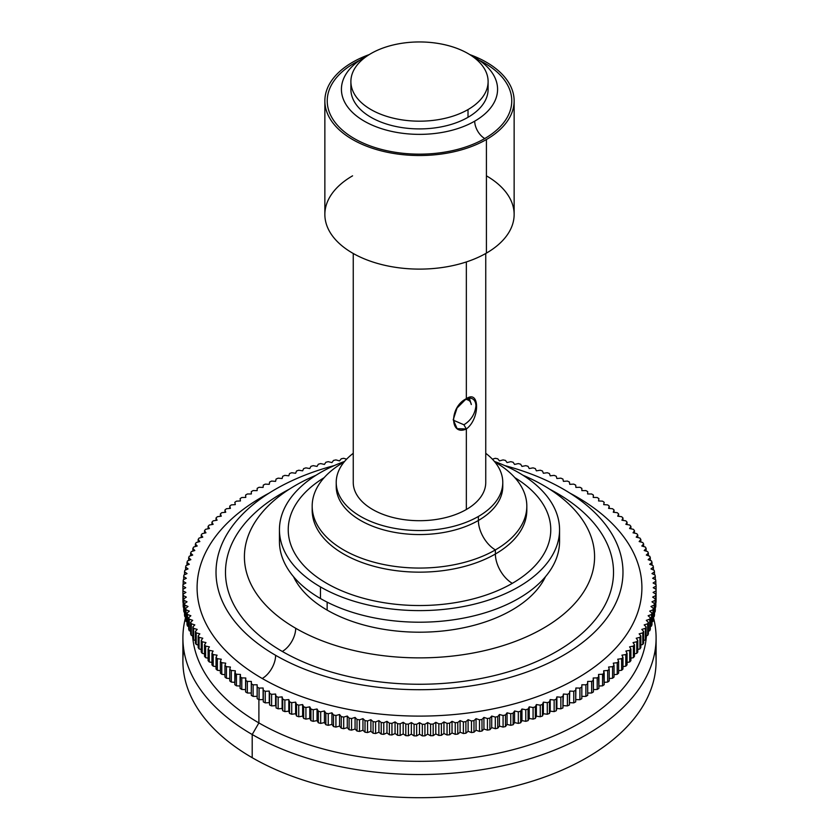 <?xml version="1.0" encoding="UTF-8"?>
<svg xmlns="http://www.w3.org/2000/svg" width="839" height="839" viewBox="0 0 839 839"><rect width="100%" height="100%" fill="white"/><g stroke="black" fill="none" stroke-linecap="round" stroke-linejoin="round"><path stroke-width="1.26" d="M411.341 722.568L414.078 724.267A236.598 136.6 0 0 0 416.658 724.288L419.5 722.652L422.342 724.288A236.598 136.6 0 0 0 424.922 724.267L427.659 722.568L430.596 724.151A236.598 136.6 0 0 0 433.176 724.067L435.808 722.316L438.839 723.837A236.598 136.6 0 0 0 441.408 723.711L443.936 721.907L447.051 723.365A236.598 136.6 0 0 0 449.61 723.187L452.032 721.341L455.241 722.736A236.598 136.6 0 0 0 457.79 722.494L460.087 720.596L463.38 721.928A236.598 136.6 0 0 0 465.907 721.645L468.099 719.705L471.466 720.963A236.598 136.6 0 0 0 473.983 720.628L476.049 718.645L479.489 719.831A236.598 136.6 0 0 0 481.985 719.453L483.925 717.418L487.438 718.541A236.598 136.6 0 0 0 489.903 718.111L491.727 716.045L495.304 717.093A236.598 136.6 0 0 0 497.747 716.611L499.446 714.513L503.085 715.489A236.598 136.6 0 0 0 505.487 714.954L507.06 712.825L510.762 713.727A236.598 136.6 0 0 0 513.132 713.15L514.569 710.979L518.324 711.818A236.598 136.6 0 0 0 520.662 711.189L521.963 708.997L525.759 709.742A236.598 136.6 0 0 0 528.056 709.07L529.231 706.858L533.08 707.529A236.598 136.6 0 0 0 535.334 706.805L536.373 704.571L540.253 705.169A236.598 136.6 0 0 0 542.466 704.403L543.368 702.149L547.28 702.663A236.598 136.6 0 0 0 549.44 701.855L550.206 699.579L554.149 700.02A236.598 136.6 0 0 0 556.257 699.17L556.886 696.873L560.851 697.24A236.598 136.6 0 0 0 562.917 696.339L563.409 694.042L567.395 694.325A236.598 136.6 0 0 0 569.398 693.392L569.744 691.074L573.75 691.284A236.598 136.6 0 0 0 575.69 690.298L575.9 687.99L579.917 688.106A236.598 136.6 0 0 0 581.805 687.089L581.867 684.771L585.884 684.813A236.598 136.6 0 0 0 587.709 683.764L587.636 681.446L591.652 681.404A236.598 136.6 0 0 0 593.414 680.314L593.204 677.996L597.211 677.881A236.598 136.6 0 0 0 598.91 676.758L598.553 674.441L602.559 674.241A236.598 136.6 0 0 0 604.185 673.088L603.692 670.781L607.677 670.497A236.598 136.6 0 0 0 609.229 669.312L608.6 667.026L612.564 666.659A236.598 136.6 0 0 0 614.043 665.442L613.278 663.167L617.221 662.716A236.598 136.6 0 0 0 618.626 661.468L617.724 659.213L621.636 658.688A236.598 136.6 0 0 0 622.968 657.409L621.93 655.175L625.8 654.577A236.598 136.6 0 0 0 627.058 653.277L625.884 651.054L629.722 650.382A236.598 136.6 0 0 0 630.897 649.05L629.586 646.859L633.382 646.103A236.598 136.6 0 0 0 634.473 644.751L633.036 642.59L636.78 641.762A236.598 136.6 0 0 0 637.787 640.388L636.224 638.248L639.916 637.346A236.598 136.6 0 0 0 640.839 635.952L639.15 633.854L642.779 632.879A236.598 136.6 0 0 0 643.628 631.463L641.804 629.397L645.38 628.348A236.598 136.6 0 0 0 646.135 626.922L644.184 624.898L647.698 623.776A236.598 136.6 0 0 0 648.369 622.339L646.303 620.346L649.743 619.151A236.598 136.6 0 0 0 650.319 617.703L648.138 615.753L651.504 614.494A236.598 136.6 0 0 0 651.997 613.036L649.69 611.138L652.983 609.806A236.598 136.6 0 0 0 653.382 608.338L650.97 606.482L654.168 605.087A236.598 136.6 0 0 0 654.483 603.608L651.966 601.804L655.081 600.346A236.598 136.6 0 0 0 655.301 598.868L652.669 597.116L655.699 595.596A236.598 136.6 0 0 0 655.836 594.106L653.099 592.407L656.035 590.824A236.598 136.6 0 0 0 656.077 589.335L653.245 587.699L656.077 586.062A236.598 136.6 0 0 0 656.035 584.573L653.099 582.99L655.836 581.291A236.598 136.6 0 0 0 655.699 579.812L652.669 578.291L655.301 576.54A236.598 136.6 0 0 0 655.081 575.051L651.966 573.593L654.483 571.789A236.598 136.6 0 0 0 654.168 570.31L650.97 568.915L653.382 567.07A236.598 136.6 0 0 0 652.983 565.601L649.69 564.269L651.997 562.371A236.598 136.6 0 0 0 651.504 560.903L648.138 559.644L650.319 557.694A236.598 136.6 0 0 0 649.743 556.247L646.303 555.051L648.369 553.069A236.598 136.6 0 0 0 647.698 551.632L644.184 550.499L646.135 548.475A236.598 136.6 0 0 0 645.38 547.049L641.804 546L643.628 543.934A236.598 136.6 0 0 0 642.779 542.529L639.15 541.543L640.839 539.446A236.598 136.6 0 0 0 639.916 538.051L636.224 537.149L637.787 535.009A236.598 136.6 0 0 0 636.78 533.646L633.036 532.807L634.473 530.647A236.598 136.6 0 0 0 633.382 529.294L629.586 528.539L630.897 526.347A236.598 136.6 0 0 0 629.722 525.025L625.884 524.344L627.058 522.131A236.598 136.6 0 0 0 625.8 520.83L621.93 520.222L622.968 517.988A236.598 136.6 0 0 0 621.636 516.709L617.724 516.184L618.626 513.929A236.598 136.6 0 0 0 617.221 512.681L613.278 512.241L614.043 509.965A236.598 136.6 0 0 0 612.564 508.738L608.6 508.382L609.229 506.085A236.598 136.6 0 0 0 607.677 504.9L603.692 504.617L604.185 502.32A236.598 136.6 0 0 0 602.559 501.156L598.553 500.956L598.91 498.649A236.598 136.6 0 0 0 597.211 497.527L593.204 497.401L593.414 495.083A236.598 136.6 0 0 0 591.652 493.993L587.636 493.961L587.709 491.644A236.598 136.6 0 0 0 585.884 490.584L581.867 490.626L581.805 488.308A236.598 136.6 0 0 0 579.917 487.291L575.9 487.417L575.69 485.099A236.598 136.6 0 0 0 573.75 484.124L569.744 484.323L569.398 482.016A236.598 136.6 0 0 0 567.395 481.072L563.409 481.355L562.917 479.059A236.598 136.6 0 0 0 560.851 478.157L556.886 478.524L556.257 476.237A236.598 136.6 0 0 0 554.149 475.377L550.206 475.818L549.44 473.542A236.598 136.6 0 0 0 547.28 472.735L543.368 473.259L542.466 470.994A236.598 136.6 0 0 0 540.253 470.228L536.373 470.826L535.334 468.592A236.598 136.6 0 0 0 533.08 467.868L529.231 468.55L528.056 466.327A236.598 136.6 0 0 0 525.759 465.655L521.963 466.411L520.662 464.219A236.598 136.6 0 0 0 518.324 463.589L514.569 464.418L513.132 462.258A236.598 136.6 0 0 0 510.762 461.67L507.06 462.583L505.487 460.443A236.598 136.6 0 0 0 503.085 459.908L499.446 460.894L497.747 458.786A236.598 136.6 0 0 0 495.304 458.304L492.367 459.174L495.304 458.304A236.598 136.6 0 0 1 497.747 458.786L499.446 460.894L503.085 459.908A236.598 136.6 0 0 1 505.487 460.443L507.06 462.583L510.762 461.67A236.598 136.6 0 0 1 513.132 462.258L514.569 464.418L518.324 463.589A236.598 136.6 0 0 1 520.662 464.219L521.963 466.411L525.759 465.655A236.598 136.6 0 0 1 528.056 466.327L529.231 468.55L533.08 467.868A236.598 136.6 0 0 1 535.334 468.592L536.373 470.826L540.253 470.228A236.598 136.6 0 0 1 542.466 470.994L543.368 473.259L547.28 472.735A236.598 136.6 0 0 1 549.44 473.542L550.206 475.818L554.149 475.377A236.598 136.6 0 0 1 556.257 476.237L556.886 478.524L560.851 478.157A236.598 136.6 0 0 1 562.917 479.059L563.409 481.355L567.395 481.072A236.598 136.6 0 0 1 569.398 482.016L569.744 484.323L573.75 484.124A236.598 136.6 0 0 1 575.69 485.099L575.9 487.417L579.917 487.291A236.598 136.6 0 0 1 581.805 488.308L581.867 490.626L585.884 490.584A236.598 136.6 0 0 1 587.709 491.644L587.636 493.961L591.652 493.993A236.598 136.6 0 0 1 593.414 495.083L593.204 497.401L597.211 497.527A236.598 136.6 0 0 1 598.91 498.649L598.553 500.956L602.559 501.156A236.598 136.6 0 0 1 604.185 502.32L603.692 504.617L607.677 504.9A236.598 136.6 0 0 1 609.229 506.085L609.229 508.434L609.229 506.085L608.6 508.382L612.564 508.738A236.598 136.6 0 0 1 614.043 509.965L614.043 512.325L614.043 509.965L613.278 512.241L617.221 512.681A236.598 136.6 0 0 1 618.626 513.929L618.626 516.31L618.626 513.929L617.724 516.184L621.636 516.709A236.598 136.6 0 0 1 622.968 517.988L622.968 520.39L622.968 517.988L621.93 520.222L625.8 520.83A236.598 136.6 0 0 1 627.058 522.131L627.058 524.553L627.058 522.131L625.884 524.344L629.722 525.025A236.598 136.6 0 0 1 630.897 526.347L630.897 528.801L630.897 526.347L629.586 528.539L633.382 529.294A236.598 136.6 0 0 1 634.473 530.647L634.473 533.132L634.473 530.647L633.036 532.807L636.78 533.646A236.598 136.6 0 0 1 637.787 535.009L637.787 537.537L637.787 535.009L636.224 537.149L639.916 538.051A236.598 136.6 0 0 1 640.839 539.446L640.839 542.004L640.839 539.446L639.15 541.543L642.779 542.529A236.598 136.6 0 0 1 643.628 543.934L643.628 546.535L643.628 543.934L641.804 546L645.38 547.049A236.598 136.6 0 0 1 646.135 548.475L646.135 551.129L646.135 548.475L644.184 550.499L647.698 551.632A236.598 136.6 0 0 1 648.369 553.069L648.369 555.775L648.369 553.069L646.303 555.051L649.743 556.247A236.598 136.6 0 0 1 650.319 557.694L650.319 560.462L650.319 557.694L648.138 559.644L651.504 560.903A236.598 136.6 0 0 1 651.997 562.371L651.997 565.203L651.997 562.371L649.69 564.269L652.983 565.601A236.598 136.6 0 0 1 653.382 567.07L653.382 569.975L653.382 567.07L650.97 568.915L654.168 570.31A236.598 136.6 0 0 1 654.483 571.789L654.483 574.778L654.483 571.789L651.966 573.593L655.081 575.051A236.598 136.6 0 0 1 655.301 576.54L655.301 579.613L655.301 576.54L652.669 578.291L655.699 579.812A236.598 136.6 0 0 1 655.836 581.291L655.836 584.468L655.836 581.291L653.099 582.99L656.035 584.573A236.598 136.6 0 0 1 656.077 586.062L656.077 600.934A236.598 136.6 180 0 1 656.035 602.423L656.035 590.824A236.598 136.6 0 0 0 656.077 589.335L656.077 586.062L653.245 587.699L656.077 589.335L656.077 600.934A236.598 136.6 0 0 1 656.035 602.423L656.035 590.824L653.099 592.407L655.836 594.106L655.836 605.695A236.598 136.6 180 0 1 655.699 607.184L655.699 595.596A236.598 136.6 0 0 0 655.836 594.106L655.836 605.695A236.598 136.6 0 0 1 655.699 607.184L655.699 595.596L652.669 597.116L655.301 598.868L655.301 610.456A236.598 136.6 180 0 1 655.081 611.935L655.081 600.346A236.598 136.6 0 0 0 655.301 598.868L655.301 610.456A236.598 136.6 0 0 1 655.081 611.935L654.483 612.218L655.081 611.935L655.081 600.346L651.966 601.804L654.483 603.608L654.483 615.197A236.598 136.6 180 0 1 654.168 616.675L654.168 605.087A236.598 136.6 0 0 0 654.483 603.608L654.483 615.197A236.598 136.6 0 0 1 654.168 616.675L653.382 617.022L654.168 616.675L654.168 605.087L650.97 606.482L653.382 608.338L653.382 619.927A236.598 136.6 180 0 1 652.983 621.395L652.983 609.806A236.598 136.6 0 0 0 653.382 608.338L653.382 619.927A236.598 136.6 0 0 1 652.983 621.395L651.997 621.793L652.983 621.395L652.983 609.806L649.69 611.138L651.997 613.036L651.997 624.625A236.598 136.6 180 0 1 651.504 626.083L651.504 614.494A236.598 136.6 0 0 0 651.997 613.036L651.997 624.625A236.598 136.6 0 0 1 651.504 626.083L650.319 626.534L651.504 626.083L651.504 614.494L648.138 615.753L650.319 617.703L650.319 629.292A236.598 136.6 180 0 1 649.743 630.739L649.743 619.151A236.598 136.6 0 0 0 650.319 617.703L650.319 629.292A236.598 136.6 0 0 1 649.743 630.739L648.369 631.222L649.743 630.739L649.743 619.151L646.303 620.346L648.369 622.339L648.369 633.927A236.598 136.6 180 0 1 647.698 635.364L647.698 623.776A236.598 136.6 0 0 0 648.369 622.339L648.369 633.927A236.598 136.6 0 0 1 647.698 635.364L646.135 635.868L647.698 635.364L647.698 623.776L644.184 624.898L646.135 626.922L646.135 638.521A236.598 136.6 180 0 1 645.38 639.937L645.38 628.348A236.598 136.6 0 0 0 646.135 626.922L646.135 638.521A236.598 136.6 0 0 1 645.38 639.937L643.628 640.461L645.38 639.937L645.38 628.348L641.804 629.397L643.628 631.463L643.628 643.062A236.598 136.6 180 0 1 642.779 644.467L642.779 632.879A236.598 136.6 0 0 0 643.628 631.463L643.628 643.062A236.598 136.6 0 0 1 642.779 644.467L640.839 644.992L642.779 644.467L642.779 632.879L639.15 633.854L640.839 635.952L640.839 647.551A236.598 136.6 180 0 1 639.916 648.935L639.916 637.346A236.598 136.6 0 0 0 640.839 635.952L640.839 647.551A236.598 136.6 0 0 1 639.916 648.935L637.787 649.459L639.916 648.935L639.916 637.346L636.224 638.248L637.787 640.388L637.787 651.976A236.598 136.6 180 0 1 636.78 653.35L636.78 641.762A236.598 136.6 0 0 0 637.787 640.388L637.787 651.976A236.598 136.6 0 0 1 636.78 653.35L634.473 653.864L636.78 653.35L636.78 641.762L633.036 642.59L634.473 644.751L634.473 656.339A236.598 136.6 180 0 1 633.382 657.692L633.382 646.103A236.598 136.6 0 0 0 634.473 644.751L634.473 656.339A236.598 136.6 0 0 1 633.382 657.692L630.897 658.185L633.382 657.692L633.382 646.103L629.586 646.859L630.897 649.05L630.897 660.639A236.598 136.6 180 0 1 629.722 661.971L629.722 650.382A236.598 136.6 0 0 0 630.897 649.05L630.897 660.639A236.598 136.6 0 0 1 629.722 661.971L627.058 662.443L629.722 661.971L629.722 650.382L625.884 651.054L627.058 653.277L627.058 664.866A236.598 136.6 180 0 1 625.8 666.166L625.8 654.577A236.598 136.6 0 0 0 627.058 653.277L627.058 664.866A236.598 136.6 0 0 1 625.8 666.166L622.968 666.606L625.8 666.166L625.8 654.577L621.93 655.175L622.968 657.409L622.968 669.008A236.598 136.6 180 0 1 621.636 670.277L621.636 658.688A236.598 136.6 0 0 0 622.968 657.409L622.968 669.008A236.598 136.6 0 0 1 621.636 670.277L618.626 670.686L621.636 670.277L621.636 658.688L617.724 659.213L618.626 661.468L618.626 673.067A236.598 136.6 180 0 1 617.221 674.315L617.221 662.716A236.598 136.6 0 0 0 618.626 661.468L618.626 673.067A236.598 136.6 0 0 1 617.221 674.315L614.043 674.671L617.221 674.315L617.221 662.716L613.278 663.167L614.043 665.442L614.043 677.031A236.598 136.6 180 0 1 612.564 678.248L612.564 666.659A236.598 136.6 0 0 0 614.043 665.442L614.043 677.031A236.598 136.6 0 0 1 612.564 678.248L609.229 678.552L612.564 678.248L612.564 666.659L608.6 667.026L609.229 669.312L609.229 680.901A236.598 136.6 180 0 1 607.677 682.097L607.677 670.497A236.598 136.6 0 0 0 609.229 669.312L609.229 680.901A236.598 136.6 0 0 1 607.677 682.097L604.185 682.338L607.677 682.097L607.677 670.497L603.692 670.781L604.185 684.676A236.598 136.6 180 0 1 602.559 685.83L602.559 674.241A236.598 136.6 0 0 0 604.185 673.088L604.185 684.676A236.598 136.6 0 0 1 602.559 685.83L598.91 686.019L602.559 685.83L602.559 674.241L598.553 674.441L598.91 688.347A236.598 136.6 180 0 1 597.211 689.469L597.211 677.881A236.598 136.6 0 0 0 598.91 676.758L598.91 688.347A236.598 136.6 0 0 1 597.211 689.469L593.414 689.585L597.211 689.469L597.211 677.881L593.204 677.996L593.414 691.902A236.598 136.6 180 0 1 591.652 692.993L591.652 681.404A236.598 136.6 0 0 0 593.414 680.314L593.414 691.902A236.598 136.6 0 0 1 591.652 692.993L587.709 693.035L591.652 692.993L591.652 681.404L587.636 681.446L587.709 695.353A236.598 136.6 180 0 1 585.884 696.401L585.884 684.813A236.598 136.6 0 0 0 587.709 683.764L587.709 695.353A236.598 136.6 0 0 1 585.884 696.401L581.867 696.37L585.884 696.401L585.884 684.813L581.867 684.771L581.805 698.688A236.598 136.6 180 0 1 579.917 699.695L579.917 688.106A236.598 136.6 0 0 0 581.805 687.089L581.805 698.688A236.598 136.6 0 0 1 579.917 699.695L575.9 699.579L579.917 699.695L579.917 688.106L575.9 687.99L575.69 701.897A236.598 136.6 180 0 1 573.75 702.872L573.75 691.284A236.598 136.6 0 0 0 575.69 690.298L575.69 701.897A236.598 136.6 0 0 1 573.75 702.872L569.744 702.673L573.75 702.872L573.75 691.284L569.744 691.074L569.398 704.98A236.598 136.6 180 0 1 567.395 705.914L567.395 694.325A236.598 136.6 0 0 0 569.398 693.392L569.398 704.98A236.598 136.6 0 0 1 567.395 705.914L563.409 705.63L567.395 705.914L567.395 694.325L563.409 694.042L562.917 707.938A236.598 136.6 180 0 1 560.851 708.829L560.851 697.24A236.598 136.6 0 0 0 562.917 696.339L562.917 707.938A236.598 136.6 0 0 1 560.851 708.829L556.886 708.473L560.851 708.829L560.851 697.24L556.886 696.873L556.886 708.473L556.886 696.873L556.257 699.17L556.257 710.759A236.598 136.6 180 0 1 554.149 711.608L554.149 700.02A236.598 136.6 0 0 0 556.257 699.17L556.257 710.759L556.886 708.473L556.257 710.759A236.598 136.6 0 0 1 554.149 711.608L550.206 711.168L554.149 711.608L554.149 700.02L550.206 699.579L550.206 711.168L550.206 699.579L549.44 701.855L549.44 713.444A236.598 136.6 180 0 1 547.28 714.251L547.28 702.663A236.598 136.6 0 0 0 549.44 701.855L549.44 713.444L550.206 711.168L549.44 713.444A236.598 136.6 0 0 1 547.28 714.251L543.368 713.737L547.28 714.251L547.28 702.663L543.368 702.149L543.368 713.737L543.368 702.149L542.466 704.403L542.466 715.992A236.598 136.6 180 0 1 540.253 716.758L540.253 705.169A236.598 136.6 0 0 0 542.466 704.403L542.466 715.992L543.368 713.737L542.466 715.992A236.598 136.6 0 0 1 540.253 716.758L536.373 716.16L540.253 716.758L540.253 705.169L536.373 704.571L536.373 716.16L536.373 704.571L535.334 706.805L535.334 718.404A236.598 136.6 180 0 1 533.08 719.117L533.08 707.529A236.598 136.6 0 0 0 535.334 706.805L535.334 718.404L536.373 716.16L535.334 718.404A236.598 136.6 0 0 1 533.08 719.117L529.231 718.446L533.08 719.117L533.08 707.529L529.231 706.858L529.231 718.446L529.231 706.858L528.056 709.07L528.056 720.659A236.598 136.6 180 0 1 525.759 721.341L525.759 709.742A236.598 136.6 0 0 0 528.056 709.07L528.056 720.659L529.231 718.446L528.056 720.659A236.598 136.6 0 0 1 525.759 721.341L521.963 720.586L525.759 721.341L525.759 709.742L521.963 708.997L521.963 720.586L521.963 708.997L520.662 711.189L520.662 722.778A236.598 136.6 180 0 1 518.324 723.407L518.324 711.818A236.598 136.6 0 0 0 520.662 711.189L520.662 722.778L521.963 720.586L520.662 722.778A236.598 136.6 0 0 1 518.324 723.407L514.569 722.578L518.324 723.407L518.324 711.818L514.569 710.979L514.569 722.578L514.569 710.979L513.132 713.15L513.132 724.739A236.598 136.6 180 0 1 510.762 725.316L510.762 713.727A236.598 136.6 0 0 0 513.132 713.15L513.132 724.739L514.569 722.578L513.132 724.739A236.598 136.6 0 0 1 510.762 725.316L507.06 724.414L510.762 725.316L510.762 713.727L507.06 712.825L507.06 724.414L507.06 712.825L505.487 714.954L505.487 726.553A236.598 136.6 180 0 1 503.085 727.077L503.085 715.489A236.598 136.6 0 0 0 505.487 714.954L505.487 726.553L507.06 724.414L505.487 726.553A236.598 136.6 0 0 1 503.085 727.077L499.446 726.102L503.085 727.077L503.085 715.489L499.446 714.513L499.446 726.102L499.446 714.513L497.747 716.611L497.747 728.2A236.598 136.6 180 0 1 495.304 728.692L495.304 717.093A236.598 136.6 0 0 0 497.747 716.611L497.747 728.2L499.446 726.102L497.747 728.2A236.598 136.6 0 0 1 495.304 728.692L491.727 727.633L495.304 728.692L495.304 717.093L491.727 716.045L491.727 727.633L491.727 716.045L489.903 718.111L489.903 729.699A236.598 136.6 180 0 1 487.438 730.14L487.438 718.541A236.598 136.6 0 0 0 489.903 718.111L489.903 729.699L491.727 727.633L489.903 729.699A236.598 136.6 0 0 1 487.438 730.14L483.925 729.018L487.438 730.14L487.438 718.541L483.925 717.418L483.925 729.018L483.925 717.418L481.985 719.453L481.985 731.042A236.598 136.6 180 0 1 479.489 731.43L479.489 719.831A236.598 136.6 0 0 0 481.985 719.453L481.985 731.042L483.925 729.018L481.985 731.042A236.598 136.6 0 0 1 479.489 731.43L476.049 730.234L479.489 731.43L479.489 719.831L476.049 718.645L476.049 730.234L476.049 718.645L473.983 720.628L473.983 732.216A236.598 136.6 180 0 1 471.466 732.552L471.466 720.963A236.598 136.6 0 0 0 473.983 720.628L473.983 732.216L476.049 730.234L473.983 732.216A236.598 136.6 0 0 1 471.466 732.552L468.099 731.293L471.466 732.552L471.466 720.963L468.099 719.705L468.099 731.293L468.099 719.705L465.907 721.645L465.907 733.234A236.598 136.6 180 0 1 463.38 733.517L463.38 721.928A236.598 136.6 0 0 0 465.907 721.645L465.907 733.234L468.099 731.293L465.907 733.234A236.598 136.6 0 0 1 463.38 733.517L460.087 732.195L463.38 733.517L463.38 721.928L460.087 720.596L460.087 732.195L460.087 720.596L457.79 722.494L457.79 734.094A236.598 136.6 180 0 1 455.241 734.324L455.241 722.736A236.598 136.6 0 0 0 457.79 722.494L457.79 734.094L460.087 732.195L457.79 734.094A236.598 136.6 0 0 1 455.241 734.324L452.032 732.929L455.241 734.324L455.241 722.736L452.032 721.341L452.032 732.929L452.032 721.341L449.61 723.187L449.61 734.775A236.598 136.6 180 0 1 447.051 734.964L447.051 723.365A236.598 136.6 0 0 0 449.61 723.187L449.61 734.775L452.032 732.929L449.61 734.775A236.598 136.6 0 0 1 447.051 734.964L443.936 733.506L447.051 734.964L447.051 723.365L443.936 721.907L443.936 733.506L443.936 721.907L441.408 723.711L441.408 735.3A236.598 136.6 180 0 1 438.839 735.436L438.839 723.837A236.598 136.6 0 0 0 441.408 723.711L441.408 735.3L443.936 733.506L441.408 735.3A236.598 136.6 0 0 1 438.839 735.436L435.808 733.915L438.839 735.436L438.839 723.837L435.808 722.316L435.808 733.915L435.808 722.316L433.176 724.067L433.176 735.656A236.598 136.6 180 0 1 430.596 735.74L430.596 724.151A236.598 136.6 0 0 0 433.176 724.067L433.176 735.656L435.808 733.915L433.176 735.656A236.598 136.6 0 0 1 430.596 735.74L427.659 734.156L430.596 735.74L430.596 724.151L427.659 722.568L427.659 734.156L427.659 722.568L424.922 724.267L424.922 735.855A236.598 136.6 180 0 1 422.342 735.876L422.342 724.288A236.598 136.6 0 0 0 424.922 724.267L424.922 735.855L427.659 734.156L424.922 735.855A236.598 136.6 0 0 1 422.342 735.876L419.5 734.24L422.342 735.876L422.342 724.288L419.5 722.652L419.5 734.24L419.5 722.652L416.658 724.288L416.658 735.876A236.598 136.6 180 0 1 414.078 735.855L414.078 724.267A236.598 136.6 0 0 0 416.658 724.288L416.658 735.876L419.5 734.24L416.658 735.876A236.598 136.6 0 0 1 414.078 735.855L411.341 734.156L414.078 735.855L414.078 724.267L411.341 722.568L411.341 734.156L411.341 722.568L408.404 724.151L408.404 735.74A236.598 136.6 180 0 1 405.824 735.656L405.824 724.067A236.598 136.6 0 0 0 408.404 724.151L411.341 722.568M346.633 459.174L343.696 458.304A236.598 136.6 0 0 0 341.253 458.786L339.554 460.894L335.915 459.908A236.598 136.6 0 0 0 333.513 460.443L331.94 462.583L328.238 461.67A236.598 136.6 0 0 0 325.868 462.258L324.431 464.418L320.676 463.589A236.598 136.6 0 0 0 318.338 464.219L317.037 466.411L313.241 465.655A236.598 136.6 0 0 0 310.944 466.327L309.769 468.55L305.92 467.868A236.598 136.6 0 0 0 303.666 468.592L302.627 470.826L298.747 470.228A236.598 136.6 0 0 0 296.534 470.994L295.632 473.259L291.72 472.735A236.598 136.6 0 0 0 289.56 473.542L288.794 475.818L284.851 475.377A236.598 136.6 0 0 0 282.743 476.237L282.114 478.524L278.149 478.157A236.598 136.6 0 0 0 276.083 479.059L275.591 481.355L271.605 481.072A236.598 136.6 0 0 0 269.602 482.016L269.256 484.323L265.25 484.124A236.598 136.6 0 0 0 263.31 485.099L263.1 487.417L259.083 487.291A236.598 136.6 0 0 0 257.195 488.308L257.133 490.626L253.116 490.584A236.598 136.6 0 0 0 251.291 491.644L251.364 493.961L247.348 493.993A236.598 136.6 0 0 0 245.586 495.083L245.796 497.401L241.789 497.527A236.598 136.6 0 0 0 240.09 498.649L240.447 500.956L236.441 501.156A236.598 136.6 0 0 0 234.815 502.32L235.308 504.617L231.323 504.9A236.598 136.6 0 0 0 229.771 506.085L230.4 508.382L226.436 508.738A236.598 136.6 0 0 0 224.957 509.965L225.722 512.241L221.779 512.681A236.598 136.6 0 0 0 220.374 513.929L221.276 516.184L217.364 516.709A236.598 136.6 0 0 0 216.032 517.988L217.07 520.222L213.2 520.83A236.598 136.6 0 0 0 211.942 522.131L213.116 524.344L209.278 525.025A236.598 136.6 0 0 0 208.103 526.347L209.414 528.539L205.618 529.294A236.598 136.6 0 0 0 204.527 530.647L205.964 532.807L202.22 533.646A236.598 136.6 0 0 0 201.213 535.009L202.776 537.149L199.084 538.051A236.598 136.6 0 0 0 198.161 539.446L199.85 541.543L196.221 542.529A236.598 136.6 0 0 0 195.372 543.934L197.196 546L193.62 547.049A236.598 136.6 0 0 0 192.865 548.475L194.816 550.499L191.302 551.632A236.598 136.6 0 0 0 190.631 553.069L192.697 555.051L189.257 556.247A236.598 136.6 0 0 0 188.681 557.694L190.862 559.644L187.496 560.903A236.598 136.6 0 0 0 187.003 562.371L189.31 564.269L186.017 565.601A236.598 136.6 0 0 0 185.618 567.07L188.03 568.915L184.832 570.31A236.598 136.6 0 0 0 184.517 571.789L187.034 573.593L183.919 575.051A236.598 136.6 0 0 0 183.699 576.54L186.331 578.291L183.301 579.812A236.598 136.6 0 0 0 183.164 581.291L185.901 582.99L182.965 584.573A236.598 136.6 0 0 0 182.923 586.062L185.755 587.699L182.923 589.335A236.598 136.6 0 0 0 182.965 590.824L185.901 592.407L183.164 594.106A236.598 136.6 0 0 0 183.301 595.596L186.331 597.116L183.699 598.868A236.598 136.6 0 0 0 183.919 600.346L187.034 601.804L184.517 603.608A236.598 136.6 0 0 0 184.832 605.087L188.03 606.482L185.618 608.338A236.598 136.6 0 0 0 186.017 609.806L189.31 611.138L187.003 613.036A236.598 136.6 0 0 0 187.496 614.494L190.862 615.753L188.681 617.703A236.598 136.6 0 0 0 189.257 619.151L192.697 620.346L190.631 622.339A236.598 136.6 0 0 0 191.302 623.776L194.816 624.898L192.865 626.922A236.598 136.6 0 0 0 193.62 628.348L197.196 629.397L195.372 631.463A236.598 136.6 0 0 0 196.221 632.879L199.85 633.854L198.161 635.952A236.598 136.6 0 0 0 199.084 637.346L202.776 638.248L201.213 640.388A236.598 136.6 0 0 0 202.22 641.762L205.964 642.59L204.527 644.751A236.598 136.6 0 0 0 205.618 646.103L209.414 646.859L208.103 649.05A236.598 136.6 0 0 0 209.278 650.382L213.116 651.054L211.942 653.277A236.598 136.6 0 0 0 213.2 654.577L217.07 655.175L216.032 657.409A236.598 136.6 0 0 0 217.364 658.688L221.276 659.213L220.374 661.468A236.598 136.6 0 0 0 221.779 662.716L225.722 663.167L224.957 665.442A236.598 136.6 0 0 0 226.436 666.659L230.4 667.026L229.771 669.312A236.598 136.6 0 0 0 231.323 670.497L235.308 670.781L234.815 673.088A236.598 136.6 0 0 0 236.441 674.241L240.447 674.441L240.09 676.758A236.598 136.6 0 0 0 241.789 677.881L245.796 677.996L245.586 680.314A236.598 136.6 0 0 0 247.348 681.404L251.364 681.446L251.291 683.764A236.598 136.6 0 0 0 253.116 684.813L257.133 684.771L257.195 687.089A236.598 136.6 0 0 0 259.083 688.106L263.1 687.99L263.31 690.298A236.598 136.6 0 0 0 265.25 691.284L269.256 691.074L269.602 693.392A236.598 136.6 0 0 0 271.605 694.325L275.591 694.042L276.083 696.339A236.598 136.6 0 0 0 278.149 697.24L282.114 696.873L282.743 699.17A236.598 136.6 0 0 0 284.851 700.02L288.794 699.579L289.56 701.855A236.598 136.6 0 0 0 291.72 702.663L295.632 702.149L296.534 704.403A236.598 136.6 0 0 0 298.747 705.169L302.627 704.571L303.666 706.805A236.598 136.6 0 0 0 305.92 707.529L309.769 706.858L310.944 709.07A236.598 136.6 0 0 0 313.241 709.742L317.037 708.997L318.338 711.189A236.598 136.6 0 0 0 320.676 711.818L324.431 710.979L325.868 713.15A236.598 136.6 0 0 0 328.238 713.727L331.94 712.825L333.513 714.954A236.598 136.6 0 0 0 335.915 715.489L339.554 714.513L341.253 716.611A236.598 136.6 0 0 0 343.696 717.093L347.273 716.045L349.097 718.111A236.598 136.6 0 0 0 351.562 718.541L355.075 717.418L357.015 719.453A236.598 136.6 0 0 0 359.512 719.831L362.951 718.645L365.017 720.628A236.598 136.6 0 0 0 367.534 720.963L370.901 719.705L373.093 721.645A236.598 136.6 0 0 0 375.62 721.928L378.913 720.596L381.21 722.494A236.598 136.6 0 0 0 383.759 722.736L386.968 721.341L389.39 723.187A236.598 136.6 0 0 0 391.949 723.365L395.064 721.907L397.592 723.711A236.598 136.6 0 0 0 400.161 723.837L403.192 722.316L405.824 724.067A236.598 136.6 0 0 0 408.404 724.151L408.404 735.74L411.341 734.156L408.404 735.74A236.598 136.6 0 0 1 405.824 735.656L403.192 733.915L405.824 735.656L405.824 724.067L403.192 722.316L403.192 733.915L403.192 722.316L400.161 723.837L400.161 735.436A236.598 136.6 180 0 1 397.592 735.3L397.592 723.711A236.598 136.6 0 0 0 400.161 723.837L400.161 735.436L403.192 733.915L400.161 735.436A236.598 136.6 0 0 1 397.592 735.3L395.064 733.506L397.592 735.3L397.592 723.711L395.064 721.907L395.064 733.506L395.064 721.907L391.949 723.365L391.949 734.964A236.598 136.6 180 0 1 389.39 734.775L389.39 723.187A236.598 136.6 0 0 0 391.949 723.365L391.949 734.964L395.064 733.506L391.949 734.964A236.598 136.6 0 0 1 389.39 734.775L386.968 732.929L389.39 734.775L389.39 723.187L386.968 721.341L386.968 732.929L386.968 721.341L383.759 722.736L383.759 734.324A236.598 136.6 180 0 1 381.21 734.094L381.21 722.494A236.598 136.6 0 0 0 383.759 722.736L383.759 734.324L386.968 732.929L383.759 734.324A236.598 136.6 0 0 1 381.21 734.094L378.913 732.195L381.21 734.094L381.21 722.494L378.913 720.596L378.913 732.195L378.913 720.596L375.62 721.928L375.62 733.517A236.598 136.6 180 0 1 373.093 733.234L373.093 721.645A236.598 136.6 0 0 0 375.62 721.928L375.62 733.517L378.913 732.195L375.62 733.517A236.598 136.6 0 0 1 373.093 733.234L370.901 731.293L373.093 733.234L373.093 721.645L370.901 719.705L370.901 731.293L370.901 719.705L367.534 720.963L367.534 732.552A236.598 136.6 180 0 1 365.017 732.216L365.017 720.628A236.598 136.6 0 0 0 367.534 720.963L367.534 732.552L370.901 731.293L367.534 732.552A236.598 136.6 0 0 1 365.017 732.216L362.951 730.234L365.017 732.216L365.017 720.628L362.951 718.645L362.951 730.234L362.951 718.645L359.512 719.831L359.512 731.43A236.598 136.6 180 0 1 357.015 731.042L357.015 719.453A236.598 136.6 0 0 0 359.512 719.831L359.512 731.43L362.951 730.234L359.512 731.43A236.598 136.6 0 0 1 357.015 731.042L355.075 729.018L357.015 731.042L357.015 719.453L355.075 717.418L355.075 729.018L355.075 717.418L351.562 718.541L351.562 730.14A236.598 136.6 180 0 1 349.097 729.699L349.097 718.111A236.598 136.6 0 0 0 351.562 718.541L351.562 730.14L355.075 729.018L351.562 730.14A236.598 136.6 0 0 1 349.097 729.699L347.273 727.633L349.097 729.699L349.097 718.111L347.273 716.045L347.273 727.633L347.273 716.045L343.696 717.093L343.696 728.692A236.598 136.6 180 0 1 341.253 728.2L341.253 716.611A236.598 136.6 0 0 0 343.696 717.093L343.696 728.692L347.273 727.633L343.696 728.692A236.598 136.6 0 0 1 341.253 728.2L339.554 726.102L341.253 728.2L341.253 716.611L339.554 714.513L339.554 726.102L339.554 714.513L335.915 715.489L335.915 727.077A236.598 136.6 180 0 1 333.513 726.553L333.513 714.954A236.598 136.6 0 0 0 335.915 715.489L335.915 727.077L339.554 726.102L335.915 727.077A236.598 136.6 0 0 1 333.513 726.553L331.94 724.414L333.513 726.553L333.513 714.954L331.94 712.825L331.94 724.414L331.94 712.825L328.238 713.727L328.238 725.316A236.598 136.6 180 0 1 325.868 724.739L325.868 713.15A236.598 136.6 0 0 0 328.238 713.727L328.238 725.316L331.94 724.414L328.238 725.316A236.598 136.6 0 0 1 325.868 724.739L324.431 722.578L325.868 724.739L325.868 713.15L324.431 710.979L324.431 722.578L324.431 710.979L320.676 711.818L320.676 723.407A236.598 136.6 180 0 1 318.338 722.778L318.338 711.189A236.598 136.6 0 0 0 320.676 711.818L320.676 723.407L324.431 722.578L320.676 723.407A236.598 136.6 0 0 1 318.338 722.778L317.037 720.586L318.338 722.778L318.338 711.189L317.037 708.997L317.037 720.586L317.037 708.997L313.241 709.742L313.241 721.341A236.598 136.6 180 0 1 310.944 720.659L310.944 709.07A236.598 136.6 0 0 0 313.241 709.742L313.241 721.341L317.037 720.586L313.241 721.341A236.598 136.6 0 0 1 310.944 720.659L309.769 718.446L310.944 720.659L310.944 709.07L309.769 706.858L309.769 718.446L309.769 706.858L305.92 707.529L305.92 719.117A236.598 136.6 180 0 1 303.666 718.404L303.666 706.805A236.598 136.6 0 0 0 305.92 707.529L305.92 719.117L309.769 718.446L305.92 719.117A236.598 136.6 0 0 1 303.666 718.404L302.627 716.16L303.666 718.404L303.666 706.805L302.627 704.571L302.627 716.16L302.627 704.571L298.747 705.169L298.747 716.758A236.598 136.6 180 0 1 296.534 715.992L296.534 704.403A236.598 136.6 0 0 0 298.747 705.169L298.747 716.758L302.627 716.16L298.747 716.758A236.598 136.6 0 0 1 296.534 715.992L295.632 713.737L296.534 715.992L296.534 704.403L295.632 702.149L295.632 713.737L295.632 702.149L291.72 702.663L291.72 714.251A236.598 136.6 180 0 1 289.56 713.444L289.56 701.855A236.598 136.6 0 0 0 291.72 702.663L291.72 714.251L295.632 713.737L291.72 714.251A236.598 136.6 0 0 1 289.56 713.444L288.794 711.168L289.56 713.444L289.56 701.855L288.794 699.579L288.794 711.168L288.794 699.579L284.851 700.02L284.851 711.608A236.598 136.6 180 0 1 282.743 710.759L282.743 699.17A236.598 136.6 0 0 0 284.851 700.02L284.851 711.608L288.794 711.168L284.851 711.608A236.598 136.6 0 0 1 282.743 710.759L282.114 708.473L282.743 710.759L282.743 699.17L282.114 696.873L282.114 708.473L282.114 696.873L278.149 697.24L278.149 708.829A236.598 136.6 180 0 1 276.083 707.938L276.083 696.339A236.598 136.6 0 0 0 278.149 697.24L278.149 708.829L282.114 708.473L278.149 708.829A236.598 136.6 0 0 1 276.083 707.938L275.591 694.042L275.591 705.63L275.591 694.042L271.605 694.325L271.605 705.914A236.598 136.6 180 0 1 269.602 704.98L269.602 693.392A236.598 136.6 0 0 0 271.605 694.325L271.605 705.914L275.591 705.63L271.605 705.914A236.598 136.6 0 0 1 269.602 704.98L269.256 691.074L269.256 702.673L269.256 691.074L265.25 691.284L265.25 702.872A236.598 136.6 180 0 1 263.31 701.897L263.31 690.298A236.598 136.6 0 0 0 265.25 691.284L265.25 702.872L269.256 702.673L265.25 702.872A236.598 136.6 0 0 1 263.31 701.897L263.1 687.99L263.1 699.579L263.1 687.99L259.083 688.106L259.083 699.695A236.598 136.6 180 0 1 257.195 698.688L257.195 687.089A236.598 136.6 0 0 0 259.083 688.106L259.083 699.695L263.1 699.579L259.083 699.695A236.598 136.6 0 0 1 257.195 698.688L257.133 684.771L257.133 696.37L257.133 684.771L253.116 684.813L253.116 696.401A236.598 136.6 180 0 1 251.291 695.353L251.291 683.764A236.598 136.6 0 0 0 253.116 684.813L253.116 696.401L257.133 696.37L253.116 696.401A236.598 136.6 0 0 1 251.291 695.353L251.364 681.446L247.348 681.404L247.348 692.993A236.598 136.6 180 0 1 245.586 691.902L245.586 680.314A236.598 136.6 0 0 0 247.348 681.404L247.348 692.993L251.291 693.035L247.348 692.993A236.598 136.6 0 0 1 245.586 691.902L245.796 677.996L241.789 677.881L241.789 689.469A236.598 136.6 180 0 1 240.09 688.347L240.09 676.758A236.598 136.6 0 0 0 241.789 677.881L241.789 689.469L245.586 689.585L241.789 689.469A236.598 136.6 0 0 1 240.09 688.347L240.447 674.441L236.441 674.241L236.441 685.83A236.598 136.6 180 0 1 234.815 684.676L234.815 673.088A236.598 136.6 0 0 0 236.441 674.241L236.441 685.83L240.09 686.019L236.441 685.83A236.598 136.6 0 0 1 234.815 684.676L235.308 670.781L231.323 670.497L231.323 682.097A236.598 136.6 180 0 1 229.771 680.901L229.771 669.312A236.598 136.6 0 0 0 231.323 670.497L231.323 682.097L234.815 682.338L231.323 682.097A236.598 136.6 0 0 1 229.771 680.901L229.771 669.312L230.4 667.026L226.436 666.659L226.436 678.248A236.598 136.6 180 0 1 224.957 677.031L224.957 665.442A236.598 136.6 0 0 0 226.436 666.659L226.436 678.248L229.771 678.552L226.436 678.248A236.598 136.6 0 0 1 224.957 677.031L224.957 665.442L225.722 663.167L221.779 662.716L221.779 674.315A236.598 136.6 180 0 1 220.374 673.067L220.374 661.468A236.598 136.6 0 0 0 221.779 662.716L221.779 674.315L224.957 674.671L221.779 674.315A236.598 136.6 0 0 1 220.374 673.067L220.374 661.468L221.276 659.213L217.364 658.688L217.364 670.277A236.598 136.6 180 0 1 216.032 669.008L216.032 657.409A236.598 136.6 0 0 0 217.364 658.688L217.364 670.277L220.374 670.686L217.364 670.277A236.598 136.6 0 0 1 216.032 669.008L216.032 657.409L217.07 655.175L213.2 654.577L213.2 666.166A236.598 136.6 180 0 1 211.942 664.866L211.942 653.277A236.598 136.6 0 0 0 213.2 654.577L213.2 666.166L216.032 666.606L213.2 666.166A236.598 136.6 0 0 1 211.942 664.866L211.942 653.277L213.116 651.054L209.278 650.382L209.278 661.971A236.598 136.6 180 0 1 208.103 660.639L208.103 649.05A236.598 136.6 0 0 0 209.278 650.382L209.278 661.971L211.942 662.443L209.278 661.971A236.598 136.6 0 0 1 208.103 660.639L208.103 649.05L209.414 646.859L205.618 646.103L205.618 657.692A236.598 136.6 180 0 1 204.527 656.339L204.527 644.751A236.598 136.6 0 0 0 205.618 646.103L205.618 657.692L208.103 658.185L205.618 657.692A236.598 136.6 0 0 1 204.527 656.339L204.527 644.751L205.964 642.59L202.22 641.762L202.22 653.35A236.598 136.6 180 0 1 201.213 651.976L201.213 640.388A236.598 136.6 0 0 0 202.22 641.762L202.22 653.35L204.527 653.864L202.22 653.35A236.598 136.6 0 0 1 201.213 651.976L201.213 640.388L202.776 638.248L199.084 637.346L199.084 648.935A236.598 136.6 180 0 1 198.161 647.551L198.161 635.952A236.598 136.6 0 0 0 199.084 637.346L199.084 648.935L201.213 649.459L199.084 648.935A236.598 136.6 0 0 1 198.161 647.551L198.161 635.952L199.85 633.854L196.221 632.879L196.221 644.467A236.598 136.6 180 0 1 195.372 643.062L195.372 631.463A236.598 136.6 0 0 0 196.221 632.879L196.221 644.467L198.161 644.992L196.221 644.467A236.598 136.6 0 0 1 195.372 643.062L195.372 631.463L197.196 629.397L193.62 628.348L193.62 639.937A236.598 136.6 180 0 1 192.865 638.521L192.865 626.922A236.598 136.6 0 0 0 193.62 628.348L193.62 639.937L195.372 640.461L193.62 639.937A236.598 136.6 0 0 1 192.865 638.521L192.865 626.922L194.816 624.898L191.302 623.776L191.302 635.364A236.598 136.6 180 0 1 190.631 633.927L190.631 622.339A236.598 136.6 0 0 0 191.302 623.776L191.302 635.364L192.865 635.868L191.302 635.364A236.598 136.6 0 0 1 190.631 633.927L190.631 622.339L192.697 620.346L189.257 619.151L189.257 630.739A236.598 136.6 180 0 1 188.681 629.292L188.681 617.703A236.598 136.6 0 0 0 189.257 619.151L189.257 630.739L190.631 631.222L189.257 630.739A236.598 136.6 0 0 1 188.681 629.292L188.681 617.703L190.862 615.753L187.496 614.494L187.496 626.083A236.598 136.6 180 0 1 187.003 624.625L187.003 613.036A236.598 136.6 0 0 0 187.496 614.494L187.496 626.083L188.681 626.534L187.496 626.083A236.598 136.6 0 0 1 187.003 624.625L187.003 613.036L189.31 611.138L186.017 609.806L186.017 621.395A236.598 136.6 180 0 1 185.618 619.927L185.618 608.338A236.598 136.6 0 0 0 186.017 609.806L186.017 621.395L187.003 621.793L186.017 621.395A236.598 136.6 0 0 1 185.618 619.927L185.618 608.338L188.03 606.482L184.832 605.087L184.832 616.675A236.598 136.6 180 0 1 184.517 615.197L184.517 603.608A236.598 136.6 0 0 0 184.832 605.087L184.832 616.675L185.618 617.022L184.832 616.675A236.598 136.6 0 0 1 184.517 615.197L184.517 603.608L187.034 601.804L183.919 600.346L183.919 611.935A236.598 136.6 180 0 1 183.699 610.456L183.699 598.868A236.598 136.6 0 0 0 183.919 600.346L183.919 611.935L184.517 612.218L183.919 611.935A236.598 136.6 0 0 1 183.699 610.456L183.699 598.868L186.331 597.116L183.301 595.596L183.301 607.184A236.598 136.6 180 0 1 183.164 605.695L183.164 594.106A236.598 136.6 0 0 0 183.301 595.596L183.301 607.184A236.598 136.6 0 0 1 183.164 605.695L183.164 594.106L185.901 592.407L182.965 590.824L182.965 602.423A236.598 136.6 180 0 1 182.923 600.934L182.923 589.335A236.598 136.6 0 0 0 182.965 590.824L182.965 602.423A236.598 136.6 0 0 1 182.923 600.934L182.923 586.062L182.923 589.335L185.755 587.699L182.923 586.062A236.598 136.6 0 0 1 182.965 584.573L185.901 582.99L183.164 581.291L183.164 584.468L183.164 581.291A236.598 136.6 0 0 1 183.301 579.812L186.331 578.291L183.699 576.54L183.699 579.613L183.699 576.54A236.598 136.6 0 0 1 183.919 575.051L187.034 573.593L184.517 571.789L184.517 574.778L184.517 571.789A236.598 136.6 0 0 1 184.832 570.31L188.03 568.915L185.618 567.07L185.618 569.975L185.618 567.07A236.598 136.6 0 0 1 186.017 565.601L189.31 564.269L187.003 562.371L187.003 565.203L187.003 562.371A236.598 136.6 0 0 1 187.496 560.903L190.862 559.644L188.681 557.694L188.681 560.462L188.681 557.694A236.598 136.6 0 0 1 189.257 556.247L192.697 555.051L190.631 553.069L190.631 555.775L190.631 553.069A236.598 136.6 0 0 1 191.302 551.632L194.816 550.499L192.865 548.475L192.865 551.129L192.865 548.475A236.598 136.6 0 0 1 193.62 547.049L197.196 546L195.372 543.934L195.372 546.535L195.372 543.934A236.598 136.6 0 0 1 196.221 542.529L199.85 541.543L198.161 539.446L198.161 542.004L198.161 539.446A236.598 136.6 0 0 1 199.084 538.051L202.776 537.149L201.213 535.009L201.213 537.537L201.213 535.009A236.598 136.6 0 0 1 202.22 533.646L205.964 532.807L204.527 530.647L204.527 533.132L204.527 530.647A236.598 136.6 0 0 1 205.618 529.294L209.414 528.539L208.103 526.347L208.103 528.801L208.103 526.347A236.598 136.6 0 0 1 209.278 525.025L213.116 524.344L211.942 522.131L211.942 524.553L211.942 522.131A236.598 136.6 0 0 1 213.2 520.83L217.07 520.222L216.032 517.988L216.032 520.39L216.032 517.988A236.598 136.6 0 0 1 217.364 516.709L221.276 516.184L220.374 513.929L220.374 516.31L220.374 513.929A236.598 136.6 0 0 1 221.779 512.681L225.722 512.241L224.957 509.965L224.957 512.325L224.957 509.965A236.598 136.6 0 0 1 226.436 508.738L230.4 508.382L229.771 506.085L229.771 508.434L229.771 506.085A236.598 136.6 0 0 1 231.323 504.9L235.308 504.617L234.815 502.32A236.598 136.6 0 0 1 236.441 501.156L240.447 500.956L240.09 498.649A236.598 136.6 0 0 1 241.789 497.527L245.796 497.401L245.586 495.083A236.598 136.6 0 0 1 247.348 493.993L251.364 493.961L251.291 491.644A236.598 136.6 0 0 1 253.116 490.584L257.133 490.626L257.195 488.308A236.598 136.6 0 0 1 259.083 487.291L263.1 487.417L263.31 485.099A236.598 136.6 0 0 1 265.25 484.124L269.256 484.323L269.602 482.016A236.598 136.6 0 0 1 271.605 481.072L275.591 481.355L276.083 479.059A236.598 136.6 0 0 1 278.149 478.157L282.114 478.524L282.743 476.237A236.598 136.6 0 0 1 284.851 475.377L288.794 475.818L289.56 473.542A236.598 136.6 0 0 1 291.72 472.735L295.632 473.259L296.534 470.994A236.598 136.6 0 0 1 298.747 470.228L302.627 470.826L303.666 468.592A236.598 136.6 0 0 1 305.92 467.868L309.769 468.55L310.944 466.327A236.598 136.6 0 0 1 313.241 465.655L317.037 466.411L318.338 464.219A236.598 136.6 0 0 1 320.676 463.589L324.431 464.418L325.868 462.258A236.598 136.6 0 0 1 328.238 461.67L331.94 462.583L333.513 460.443A236.598 136.6 0 0 1 335.915 459.908L339.554 460.894L341.253 458.786A236.598 136.6 0 0 1 343.696 458.304L346.633 459.174M258.894 699.6L258.894 722.924A227.138 131.136 180 0 1 192.571 635.773A227.138 131.136 0 0 0 258.894 722.924L258.894 699.6M183.751 649.522A236.598 136.6 0 0 0 252.203 757.701L252.203 734.513A236.598 136.6 180 0 1 185.618 617.294A236.598 136.6 0 0 0 182.902 637.923A236.598 136.6 0 0 0 252.203 734.513L252.203 757.701A236.598 136.6 180 0 1 182.902 661.111L182.902 637.923M656.098 637.923A236.598 136.6 0 0 0 653.382 617.294A236.598 136.6 180 0 1 526.336 759.809A236.598 136.6 180 0 1 252.203 734.513L258.894 722.924A227.138 131.136 0 0 0 501.942 752.394A227.138 131.136 0 0 0 646.429 635.773A227.138 131.136 180 0 1 501.942 752.394A227.138 131.136 180 0 1 258.894 722.924L252.203 734.513A236.598 136.6 0 0 0 510.039 764.13A236.598 136.6 0 0 0 656.098 637.923L656.098 661.111A236.598 136.6 180 0 1 510.039 787.307A236.598 136.6 180 0 1 252.203 757.701A236.598 136.6 0 0 0 519.247 784.979A236.598 136.6 0 0 0 655.249 649.522M545.476 576.687A130.601 75.405 180 0 1 327.147 610.11L327.147 602.14L327.147 610.11A130.601 75.405 180 0 1 293.524 576.687M295.695 628.264A175.078 101.079 0 0 0 543.305 628.264A175.078 101.079 0 0 0 543.305 485.32A175.078 101.079 0 0 0 523.012 475.262A175.078 101.079 180 0 1 543.305 485.32A175.078 101.079 180 0 1 594.578 556.792A175.078 101.079 180 0 1 486.505 650.183A175.078 101.079 180 0 1 295.695 628.264A175.078 101.079 180 0 1 244.422 556.792A175.078 101.079 180 0 1 315.988 475.262A175.078 101.079 0 0 0 295.695 628.264A18.93 10.928 -60 0 1 282.313 651.452A18.93 10.928 120 0 0 295.695 628.264M289.35 489.179A194.008 112.007 0 0 0 282.313 651.452A194.008 112.007 0 0 0 556.687 651.452A194.008 112.007 0 0 0 556.687 493.038A18.93 10.928 -60 0 1 555.942 493.447A18.93 10.928 120 0 0 556.687 493.038A194.008 112.007 0 0 0 549.65 489.179M275.622 655.311A203.478 117.47 0 0 0 563.378 655.311A203.478 117.47 0 0 0 563.378 489.179A203.478 117.47 0 0 0 504.732 465.572A203.478 117.47 180 0 1 563.378 489.179A203.478 117.47 180 0 1 622.978 572.25A203.478 117.47 180 0 1 497.37 680.775A203.478 117.47 180 0 1 275.622 655.311A203.478 117.47 180 0 1 216.022 572.25A203.478 117.47 180 0 1 334.268 465.572A203.478 117.47 0 0 0 275.622 655.311A18.93 10.928 -60 0 1 262.24 678.499A18.93 10.928 120 0 0 275.622 655.311M269.225 493.049A222.398 128.398 0 0 0 262.24 678.499A222.398 128.398 0 0 0 576.76 678.499A222.398 128.398 0 0 0 576.76 496.908A18.93 10.928 -60 0 1 576.12 497.254A18.93 10.928 120 0 0 576.76 496.908A222.398 128.398 0 0 0 569.775 493.049M352.579 175.833A94.639 54.64 0 0 0 352.579 253.105A94.639 54.64 0 0 0 486.421 253.105L486.421 139.515A94.639 54.64 180 0 1 352.579 139.515A94.639 54.64 180 0 1 352.579 62.243A94.639 54.64 180 0 1 369.286 54.566A94.639 54.64 0 0 0 352.579 62.243A94.639 54.64 0 0 0 324.861 100.879A94.639 54.64 0 0 0 383.287 151.366A94.639 54.64 0 0 0 486.421 139.515L486.421 253.105A94.639 54.64 180 0 1 383.287 264.956A94.639 54.64 180 0 1 324.861 214.469L324.861 100.879M514.139 100.879A94.639 54.64 0 0 0 469.714 54.566A94.639 54.64 180 0 1 486.421 139.515A94.639 54.64 0 0 0 514.139 100.879L514.139 214.469A94.639 54.64 180 0 1 486.421 253.105A94.639 54.64 0 0 0 486.421 175.833M465.425 399.259A16.067 9.281 -60 0 1 471.277 398.347A16.067 9.281 -60 0 1 475.944 405.761C475.052 414.036 471.036 420.37 463.915 424.775L466.348 428.981C480.097 418.818 479.877 389.181 466.348 398.693L457.035 408.016L453.228 419.762L457.119 428.656L466.348 428.981L463.915 424.775L453.448 420.234M467.554 399.899A12.868 7.436 -60 0 1 471.298 404.545L469.609 399.081L464.565 399.721M488.109 81.561L488.109 89.291A68.609 39.611 180 0 1 468.015 117.303L468.015 109.573A68.609 39.611 0 0 0 468.015 53.549A68.609 39.611 0 0 0 370.985 53.549A68.609 39.611 0 0 0 370.985 109.573A68.609 39.611 0 0 0 468.015 109.573L468.015 117.303A68.609 39.611 180 0 1 393.239 125.892A68.609 39.611 180 0 1 350.891 89.291L350.891 81.561A68.609 39.611 0 0 0 393.239 118.163A68.609 39.611 0 0 0 468.015 109.573A68.609 39.611 0 0 0 488.109 81.561A68.609 39.611 0 0 0 445.761 44.97A68.609 39.611 0 0 0 370.985 53.549A68.609 39.611 0 0 0 350.891 81.561M474.706 121.162A78.079 45.075 0 0 0 471.151 55.489A78.079 45.075 180 0 1 497.579 89.291A78.079 45.075 180 0 1 474.706 121.162A78.079 45.075 180 0 1 389.621 130.936A78.079 45.075 180 0 1 341.421 89.291A78.079 45.075 180 0 1 364.294 57.419A78.079 45.075 0 0 0 364.294 121.162A78.079 45.075 0 0 0 474.706 121.162A14.2 8.201 -120 0 0 484.743 138.55A14.2 8.201 60 0 1 474.706 121.162M367.849 55.489A78.079 45.075 0 0 0 364.294 57.419A78.079 45.075 180 0 1 367.849 55.489M559.204 535.544A140.061 80.869 180 0 1 477.706 614.893A140.061 80.869 180 0 1 320.456 598.522A140.061 80.869 180 0 1 279.796 535.544M559.561 529.745L559.561 541.333A140.061 80.869 180 0 1 473.102 616.046A140.061 80.869 180 0 1 320.456 598.522L320.456 586.922A140.061 80.869 0 0 0 473.102 604.458A140.061 80.869 0 0 0 559.561 529.745A140.061 80.869 0 0 0 518.544 472.567A140.061 80.869 0 0 0 494.381 461.408A140.061 80.869 180 0 1 518.544 472.567A140.061 80.869 180 0 1 518.544 586.922A140.061 80.869 180 0 1 320.456 586.922L320.456 598.522A140.061 80.869 180 0 1 279.439 541.333L279.439 529.745A140.061 80.869 0 0 0 320.456 586.922A140.061 80.869 180 0 1 344.619 461.408A140.061 80.869 0 0 0 279.439 529.745M359.69 60.314A92.269 53.276 0 0 0 354.257 63.208A14.2 8.201 -120 0 0 355.212 63.712A14.2 8.201 60 0 1 354.257 63.208A92.269 53.276 0 0 0 354.257 138.55A92.269 53.276 0 0 0 484.743 138.55A92.269 53.276 0 0 0 479.31 60.314M485.75 253.493L485.75 482.456A66.25 38.248 180 0 1 466.348 509.504L466.348 428.981C480.097 418.818 479.877 389.181 466.348 398.693L466.348 261.946L466.348 398.693C449.274 406.936 449.589 436.637 466.348 428.981L466.348 509.504A66.25 38.248 180 0 1 394.152 517.789A66.25 38.248 180 0 1 353.25 482.456L353.25 253.493M336.219 482.456A83.281 48.085 0 0 1 353.25 453.312A83.281 48.085 0 0 0 364.692 518.659A83.281 48.085 0 0 0 478.387 516.457A83.281 48.085 0 0 0 485.75 453.312A83.281 48.085 0 0 1 502.781 482.456A83.281 48.085 0 0 1 478.387 516.457L478.387 520.474A83.281 48.085 180 0 1 387.628 530.898A83.281 48.085 180 0 1 336.219 486.473A83.281 48.085 180 0 0 387.628 530.898A83.281 48.085 180 0 0 478.387 520.474L478.387 516.457A83.281 48.085 0 0 1 387.628 526.882A83.281 48.085 0 0 1 336.219 482.456L336.219 486.473M312.181 506.095A107.319 61.96 0 0 1 343.612 462.289A107.319 61.96 0 0 1 344.147 461.985A107.319 61.96 0 0 0 343.612 462.289A24.037 13.875 -120 0 0 343.812 462.394A24.037 13.875 60 0 1 343.612 462.289A107.319 61.96 0 0 0 343.612 549.912A107.319 61.96 0 0 0 495.388 549.912A24.037 13.875 60 0 1 478.387 520.474A24.037 13.875 -120 0 0 495.388 549.912L495.388 554.013A107.319 61.96 180 0 1 378.431 567.437A107.319 61.96 180 0 1 312.181 510.196A107.319 61.96 180 0 0 378.431 567.437A107.319 61.96 180 0 0 495.388 554.013L495.388 549.912A107.319 61.96 0 0 0 494.853 461.985A107.319 61.96 0 0 1 526.819 506.095A107.319 61.96 0 0 1 495.388 549.912A107.319 61.96 0 0 1 378.431 563.347A107.319 61.96 0 0 1 312.181 506.095L312.181 510.196M324.158 477.653A131.262 75.783 0 0 0 327.976 584.07A131.262 75.783 0 0 0 512.314 583.336A23.943 13.823 60 0 1 495.388 554.013A23.943 13.823 -120 0 0 512.314 583.336A131.262 75.783 0 0 0 514.842 477.653M502.676 484.89L502.781 486.473A83.281 48.085 180 0 0 502.708 484.46A83.281 48.085 180 0 1 502.781 486.473A83.281 48.085 180 0 1 478.387 520.474A83.281 48.085 180 0 0 502.781 486.473L502.781 482.456M526.745 508.444L526.819 510.196A107.319 61.96 180 0 0 526.766 508.151A107.319 61.96 180 0 1 526.819 510.196A107.319 61.96 180 0 1 495.388 554.013A107.319 61.96 180 0 0 526.819 510.196L526.819 506.095"/></g></svg>
